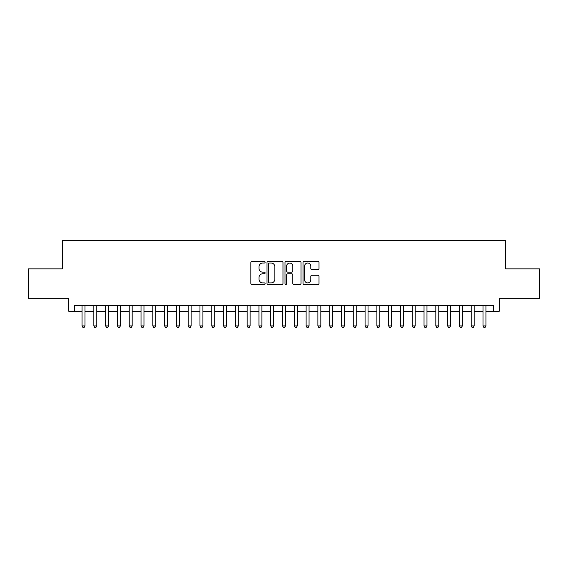 <?xml version="1.0" encoding="UTF-8"?>
<svg xmlns="http://www.w3.org/2000/svg" width="568" height="568" viewBox="0 0 568 568"><rect width="100%" height="100%" fill="white"/><g stroke="black" fill="none" stroke-linecap="round" stroke-linejoin="round"><path stroke-width="0.85" d="M265.135 262.21A0.809 0.809 0 0 0 264.326 261.401L252.022 261.401A1.157 1.157 0 0 0 250.864 262.558L250.864 283.389A1.157 1.157 0 0 0 252.022 284.547L264.326 284.547A0.809 0.809 0 0 0 265.135 283.737A0.809 0.809 0 0 0 264.326 282.928L262.728 282.928A3.706 3.706 0 0 1 259.029 279.222L259.029 277.489A3.706 3.706 0 0 1 262.728 273.783L264.326 273.783A0.809 0.809 0 0 0 265.135 272.974A0.809 0.809 0 0 0 264.326 272.164L262.728 272.164A3.706 3.706 0 0 1 259.029 268.458L259.029 266.726A3.706 3.706 0 0 1 262.728 263.019L264.326 263.019A0.809 0.809 0 0 0 265.135 262.21M317.831 269.559A1.157 1.157 0 0 0 318.989 268.401L318.989 262.558A1.157 1.157 0 0 0 317.831 261.401L304.171 261.401A1.157 1.157 0 0 0 303.014 262.558L303.014 283.389A1.157 1.157 0 0 0 304.171 284.547L317.831 284.547A1.157 1.157 0 0 0 318.989 283.389L318.989 276.332A1.157 1.157 0 0 0 317.831 275.175L311.981 275.175A1.157 1.157 0 0 0 310.824 276.332L310.824 279.832A3.096 3.096 0 0 1 307.728 282.928A3.096 3.096 0 0 1 304.633 279.832L304.633 266.115A3.096 3.096 0 0 1 307.728 263.019A3.096 3.096 0 0 1 310.824 266.115L310.824 268.401A1.157 1.157 0 0 0 311.981 269.559L317.831 269.559M74.685 311.299L74.685 305.406L493.315 305.406L493.315 311.299L499.208 311.299L499.208 298.328L539.6 298.328L539.6 268.849L505.697 268.849L505.697 240.548L62.302 240.548L62.302 268.849L28.4 268.849L28.4 298.328L68.792 298.328L68.792 311.299L82.055 311.299M282.985 262.558A1.157 1.157 0 0 0 281.827 261.401L268.174 261.401A1.157 1.157 0 0 0 267.017 262.558L267.017 283.389A1.157 1.157 0 0 0 268.174 284.547L281.827 284.547A1.157 1.157 0 0 0 282.985 283.389L282.985 262.558M286.173 261.401L299.826 261.401A1.157 1.157 0 0 1 300.983 262.558L300.983 283.389A1.157 1.157 0 0 1 299.826 284.547L293.983 284.547A1.157 1.157 0 0 1 292.825 283.389L292.825 274.94A1.157 1.157 0 0 0 291.668 273.783L287.791 273.783A1.157 1.157 0 0 0 286.634 274.94L286.634 283.737A0.809 0.809 0 0 1 285.825 284.547A0.809 0.809 0 0 1 285.015 283.737L285.015 262.558A1.157 1.157 0 0 1 286.173 261.401M85.001 311.299L93.848 311.299M96.794 311.299L105.641 311.299M108.587 311.299L117.434 311.299M120.38 311.299L129.227 311.299M132.174 311.299L141.02 311.299M143.967 311.299L152.806 311.299M155.76 311.299L164.599 311.299M167.553 311.299L176.392 311.299M179.346 311.299L188.185 311.299M191.132 311.299L199.979 311.299M202.925 311.299L211.772 311.299M214.718 311.299L223.565 311.299M226.511 311.299L235.358 311.299M238.304 311.299L247.151 311.299M250.097 311.299L258.944 311.299M261.891 311.299L270.73 311.299M273.684 311.299L282.523 311.299M285.477 311.299L294.316 311.299M297.27 311.299L306.109 311.299M309.056 311.299L317.902 311.299M320.849 311.299L329.696 311.299M332.642 311.299L341.489 311.299M344.435 311.299L353.282 311.299M356.228 311.299L365.075 311.299M368.021 311.299L376.868 311.299M379.815 311.299L388.654 311.299M391.608 311.299L400.447 311.299M403.401 311.299L412.24 311.299M415.194 311.299L424.033 311.299M426.98 311.299L435.826 311.299M438.773 311.299L447.62 311.299M450.566 311.299L459.413 311.299M462.359 311.299L471.206 311.299M474.152 311.299L482.999 311.299M485.945 311.299L493.315 311.299M269.445 263.019A0.809 0.809 0 0 0 268.636 263.829L268.636 282.118A0.809 0.809 0 0 0 269.445 282.928L271.121 282.928A3.706 3.706 0 0 0 274.827 279.222L274.827 266.726A3.706 3.706 0 0 0 271.121 263.019L269.445 263.019M292.825 266.172A3.096 3.096 0 0 0 289.73 263.076A3.096 3.096 0 0 0 286.634 266.172L286.634 271.007A1.157 1.157 0 0 0 287.791 272.164L291.668 272.164A1.157 1.157 0 0 0 292.825 271.007L292.825 266.172M85.001 305.406L85.001 325.918L82.055 325.918L82.055 305.406M85.001 325.918L84.121 327.452L82.942 327.452L82.055 325.918M96.794 305.406L96.794 325.918L93.848 325.918L93.848 305.406M96.794 325.918L95.914 327.452L94.735 327.452L93.848 325.918M108.587 305.406L108.587 325.918L105.641 325.918L105.641 305.406M108.587 325.918L107.707 327.452L106.521 327.452L105.641 325.918M120.38 305.406L120.38 325.918L117.434 325.918L117.434 305.406M120.38 325.918L119.493 327.452L118.314 327.452L117.434 325.918M132.174 305.406L132.174 325.918L129.227 325.918L129.227 305.406M132.174 325.918L131.286 327.452L130.107 327.452L129.227 325.918M143.967 305.406L143.967 325.918L141.02 325.918L141.02 305.406M143.967 325.918L143.079 327.452L141.901 327.452L141.02 325.918M155.76 305.406L155.76 325.918L152.806 325.918L152.806 305.406M155.76 325.918L154.872 327.452L153.694 327.452L152.806 325.918M167.553 305.406L167.553 325.918L164.599 325.918L164.599 305.406M167.553 325.918L166.665 327.452L165.487 327.452L164.599 325.918M179.346 305.406L179.346 325.918L176.392 325.918L176.392 305.406M179.346 325.918L178.458 327.452L177.28 327.452L176.392 325.918M191.132 305.406L191.132 325.918L188.185 325.918L188.185 305.406M191.132 325.918L190.252 327.452L189.073 327.452L188.185 325.918M202.925 305.406L202.925 325.918L199.979 325.918L199.979 305.406M202.925 325.918L202.045 327.452L200.866 327.452L199.979 325.918M214.718 305.406L214.718 325.918L211.772 325.918L211.772 305.406M214.718 325.918L213.838 327.452L212.659 327.452L211.772 325.918M226.511 305.406L226.511 325.918L223.565 325.918L223.565 305.406M226.511 325.918L225.631 327.452L224.445 327.452L223.565 325.918M238.304 305.406L238.304 325.918L235.358 325.918L235.358 305.406M238.304 325.918L237.417 327.452L236.238 327.452L235.358 325.918M250.097 305.406L250.097 325.918L247.151 325.918L247.151 305.406M250.097 325.918L249.21 327.452L248.031 327.452L247.151 325.918M261.891 305.406L261.891 325.918L258.944 325.918L258.944 305.406M261.891 325.918L261.003 327.452L259.825 327.452L258.944 325.918M273.684 305.406L273.684 325.918L270.73 325.918L270.73 305.406M273.684 325.918L272.796 327.452L271.618 327.452L270.73 325.918M285.477 305.406L285.477 325.918L282.523 325.918L282.523 305.406M285.477 325.918L284.589 327.452L283.411 327.452L282.523 325.918M297.27 305.406L297.27 325.918L294.316 325.918L294.316 305.406M297.27 325.918L296.382 327.452L295.204 327.452L294.316 325.918M309.056 305.406L309.056 325.918L306.109 325.918L306.109 305.406M309.056 325.918L308.175 327.452L306.997 327.452L306.109 325.918M320.849 305.406L320.849 325.918L317.902 325.918L317.902 305.406M320.849 325.918L319.969 327.452L318.79 327.452L317.902 325.918M332.642 305.406L332.642 325.918L329.696 325.918L329.696 305.406M332.642 325.918L331.762 327.452L330.583 327.452L329.696 325.918M344.435 305.406L344.435 325.918L341.489 325.918L341.489 305.406M344.435 325.918L343.555 327.452L342.369 327.452L341.489 325.918M356.228 305.406L356.228 325.918L353.282 325.918L353.282 305.406M356.228 325.918L355.341 327.452L354.162 327.452L353.282 325.918M368.021 305.406L368.021 325.918L365.075 325.918L365.075 305.406M368.021 325.918L367.134 327.452L365.955 327.452L365.075 325.918M379.815 305.406L379.815 325.918L376.868 325.918L376.868 305.406M379.815 325.918L378.927 327.452L377.748 327.452L376.868 325.918M391.608 305.406L391.608 325.918L388.654 325.918L388.654 305.406M391.608 325.918L390.72 327.452L389.541 327.452L388.654 325.918M403.401 305.406L403.401 325.918L400.447 325.918L400.447 305.406M403.401 325.918L402.513 327.452L401.335 327.452L400.447 325.918M415.194 305.406L415.194 325.918L412.24 325.918L412.24 305.406M415.194 325.918L414.306 327.452L413.128 327.452L412.24 325.918M426.98 305.406L426.98 325.918L424.033 325.918L424.033 305.406M426.98 325.918L426.099 327.452L424.921 327.452L424.033 325.918M438.773 305.406L438.773 325.918L435.826 325.918L435.826 305.406M438.773 325.918L437.892 327.452L436.714 327.452L435.826 325.918M450.566 305.406L450.566 325.918L447.62 325.918L447.62 305.406M450.566 325.918L449.686 327.452L448.507 327.452L447.62 325.918M462.359 305.406L462.359 325.918L459.413 325.918L459.413 305.406M462.359 325.918L461.479 327.452L460.293 327.452L459.413 325.918M474.152 305.406L474.152 325.918L471.206 325.918L471.206 305.406M474.152 325.918L473.265 327.452L472.086 327.452L471.206 325.918M485.945 305.406L485.945 325.918L482.999 325.918L482.999 305.406M485.945 325.918L485.058 327.452L483.879 327.452L482.999 325.918"/></g></svg>
